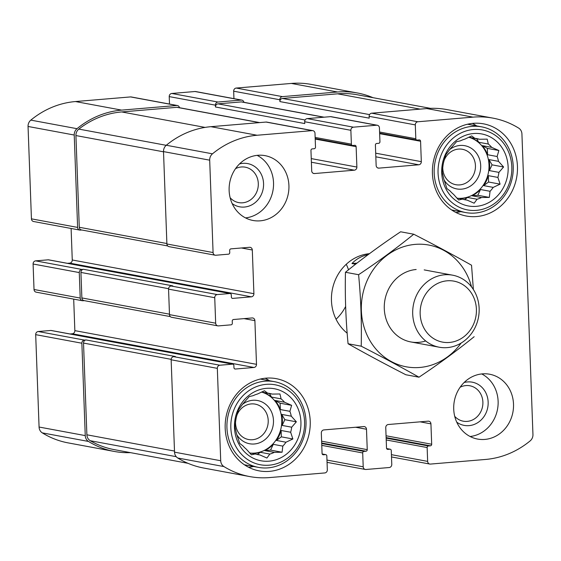 <?xml version="1.0" encoding="UTF-8"?>
<svg xmlns="http://www.w3.org/2000/svg" width="561" height="561" viewBox="0 0 561 561"><rect width="100%" height="100%" fill="white"/><g stroke="black" fill="none" stroke-linecap="round" stroke-linejoin="round"><path stroke-width="0.84" d="M235.536 168.651A18.015 16.283 -79.5 0 1 245.255 167.178A18.015 16.283 -79.5 0 1 257.976 187.865A18.015 16.283 -79.5 0 1 238.677 202.605A18.015 16.283 -79.5 0 1 230.136 197.745M460.125 387.237A18.015 16.283 -79.5 0 1 469.838 385.772A18.015 16.283 -79.5 0 1 482.565 406.452A18.015 16.283 -79.5 0 1 463.267 421.192A18.015 16.283 -79.5 0 1 454.726 416.332M71.107 228.474L72.264 259.988A2.931 2.651 100.5 0 1 69.711 263.123L251.356 296.825L232.752 298.389A1.466 1.325 100.5 0 1 231.37 297.042L231.286 294.855A1.466 1.325 100.5 0 0 230.227 293.529L48.59 259.827A1.466 1.325 100.5 0 0 48.267 259.806L35.645 260.865A2.931 2.651 100.5 0 0 33.092 264.007L34.025 289.497L80.209 298.066L79.276 272.576A2.931 2.651 100.5 0 1 81.822 269.434L83.484 269.294A2.931 2.651 100.5 0 0 80.931 272.436L81.871 297.926A2.931 2.651 100.5 0 0 83.989 300.584L170.32 316.6M80.209 298.066A2.931 2.651 100.5 0 0 82.972 300.752L84.311 300.64M34.025 289.497A2.931 2.651 100.5 0 0 36.149 292.155L82.334 300.724M73.694 299.118L74.851 330.632A2.931 2.651 100.5 0 1 72.299 333.774L253.944 367.476L235.34 369.033A1.466 1.325 100.5 0 1 233.958 367.693L233.881 365.506A1.466 1.325 100.5 0 0 232.822 364.173L51.177 330.471A1.466 1.325 100.5 0 0 50.855 330.457L38.232 331.516L84.416 340.085A2.931 2.651 100.5 0 0 81.864 343.22L85.251 435.602A7.328 6.627 100.5 0 0 88.477 441.444A90.854 82.137 100.5 0 0 114.297 451.451A90.854 82.137 100.5 0 0 130.517 452.65M38.232 331.516A2.931 2.651 100.5 0 0 35.687 334.651L39.074 427.033A7.328 6.627 100.5 0 0 42.292 432.875A90.854 82.137 100.5 0 0 68.112 442.881L114.297 451.451M373.002 97.684A90.854 82.137 100.5 0 0 357.427 92.986A90.854 82.137 100.5 0 0 337.54 91.997L282.4 96.625A2.931 2.651 100.5 0 0 279.848 99.767L279.911 101.583L369.194 118.154L369.131 116.33L415.308 124.9L415.813 138.735A1.466 1.325 100.5 0 0 417.202 140.082L419.193 139.913A1.466 1.325 100.5 0 1 420.575 141.26L421.318 161.652A2.931 2.651 100.5 0 1 418.772 164.787L378.913 168.132A2.931 2.651 100.5 0 1 376.143 165.446L375.4 145.054A1.466 1.325 100.5 0 1 376.676 143.483L378.668 143.314A1.466 1.325 100.5 0 0 379.944 141.744L379.432 127.908A2.931 2.651 100.5 0 0 376.669 125.215L353.416 127.172A2.931 2.651 100.5 0 0 350.87 130.306L351.375 144.142A1.466 1.325 100.5 0 0 352.757 145.488L354.748 145.32A1.466 1.325 100.5 0 1 356.13 146.666L356.88 167.059A2.931 2.651 100.5 0 1 354.328 170.193L314.469 173.545A2.931 2.651 100.5 0 1 311.706 170.853L310.955 150.46A1.466 1.325 100.5 0 1 312.232 148.889L314.223 148.721A1.466 1.325 100.5 0 0 315.499 147.157L314.994 133.315A2.931 2.651 100.5 0 0 312.232 130.629L257.092 135.25A90.854 82.137 100.5 0 0 212.472 153.826A7.328 6.627 100.5 0 0 209.688 160.173L213.082 252.548A2.931 2.651 100.5 0 0 215.845 255.241L228.467 254.182A1.466 1.325 100.5 0 0 229.744 252.611L229.659 250.43A1.466 1.325 100.5 0 1 230.936 248.86L249.54 247.303A2.931 2.651 100.5 0 1 252.303 249.989L253.902 293.691A2.931 2.651 100.5 0 1 251.356 296.825M357.427 92.986L311.243 84.416A90.854 82.137 100.5 0 0 291.355 83.435L236.216 88.056A2.931 2.651 100.5 0 0 233.671 91.198L233.944 98.645M243.923 102.305A2.931 2.651 100.5 0 0 241.209 100.082L217.956 102.032A2.931 2.651 100.5 0 0 215.41 105.173L215.473 106.99L304.756 123.56L304.686 121.737L350.87 130.306M241.854 100.117L195.67 91.548A2.931 2.651 100.5 0 0 195.032 91.513L171.778 93.47A2.931 2.651 100.5 0 0 169.226 96.604L169.499 104.058M179.478 107.719A2.931 2.651 100.5 0 0 176.771 105.489L121.632 110.117A90.854 82.137 100.5 0 0 77.011 128.693A7.328 6.627 100.5 0 0 74.227 135.033L77.614 227.415A2.931 2.651 100.5 0 0 80.384 230.108L81.717 229.996M177.409 105.524L131.232 96.955A2.931 2.651 100.5 0 0 130.587 96.92L75.447 101.548A90.854 82.137 100.5 0 0 30.827 120.124A7.328 6.627 100.5 0 0 28.05 126.463L31.437 218.846A2.931 2.651 100.5 0 0 33.562 221.504L79.739 230.073M217.794 325.857L171.61 317.288A2.931 2.651 100.5 0 1 169.492 314.63L168.552 289.139L214.737 297.709L215.669 323.199A2.931 2.651 100.5 0 0 218.432 325.892L231.055 324.833A1.466 1.325 100.5 0 0 232.331 323.262L232.254 321.074A1.466 1.325 100.5 0 1 233.523 319.511L252.127 317.947A2.931 2.651 100.5 0 1 254.89 320.64L256.496 364.334A2.931 2.651 100.5 0 1 253.944 367.476M72.299 333.774L69.999 333.963M232.822 364.173A1.466 1.325 100.5 0 0 232.499 364.159L219.877 365.218A2.931 2.651 100.5 0 0 217.324 368.353L220.711 460.735A7.328 6.627 100.5 0 0 223.937 466.577A90.854 82.137 100.5 0 0 249.757 476.584A90.854 82.137 100.5 0 0 269.645 477.565L324.784 472.944A2.931 2.651 100.5 0 0 327.329 469.802L326.825 455.967A1.466 1.325 100.5 0 0 325.443 454.62L323.452 454.789A1.466 1.325 100.5 0 1 322.07 453.442L321.32 433.05A2.931 2.651 100.5 0 1 323.872 429.915L363.731 426.57A2.931 2.651 100.5 0 1 366.494 429.256L367.245 449.656A1.466 1.325 100.5 0 1 365.968 451.219L363.977 451.388A1.466 1.325 100.5 0 0 362.701 452.958L363.205 466.794A2.931 2.651 100.5 0 0 365.968 469.487L389.222 467.53A2.931 2.651 100.5 0 0 391.774 464.396L391.262 450.56A1.466 1.325 100.5 0 0 389.881 449.214L387.889 449.382A1.466 1.325 100.5 0 1 386.508 448.036L385.758 427.643A2.931 2.651 100.5 0 1 388.31 424.509L428.169 421.164A2.931 2.651 100.5 0 1 430.932 423.85L431.682 444.242A1.466 1.325 100.5 0 1 430.406 445.813L428.415 445.981A1.466 1.325 100.5 0 0 427.138 447.545L427.65 461.387A2.931 2.651 100.5 0 0 430.413 464.08L485.553 459.452A90.854 82.137 100.5 0 0 530.173 440.876A7.328 6.627 100.5 0 0 532.95 434.537L521.926 133.967A7.328 6.627 100.5 0 0 518.708 128.125A90.854 82.137 100.5 0 0 492.888 118.119A90.854 82.137 100.5 0 0 473 117.137L417.861 121.765A2.931 2.651 100.5 0 0 415.308 124.9M249.757 476.584L203.573 468.014A90.854 82.137 100.5 0 1 177.76 458.007A7.328 6.627 100.5 0 1 174.534 452.166L171.147 359.783A2.931 2.651 100.5 0 1 173.693 356.649L175.355 356.508L86.078 339.945A2.931 2.651 100.5 0 0 83.526 343.08L86.885 434.803A7.328 6.627 100.5 0 0 90.265 440.729A90.854 82.137 100.5 0 0 114.227 449.627L187.998 463.316M84.416 340.085L86.078 339.945M492.888 118.119L446.703 109.549A90.854 82.137 100.5 0 0 426.816 108.568L473 117.137M369.131 116.33A2.931 2.651 100.5 0 1 371.677 113.196L426.816 108.568M377.315 125.25L331.13 116.681A2.931 2.651 100.5 0 0 330.492 116.653L376.669 125.215M304.686 121.737A2.931 2.651 100.5 0 1 307.239 118.602L330.492 116.653M312.87 130.657L266.692 122.088A2.931 2.651 100.5 0 0 266.047 122.06L312.232 130.629M215.2 255.213L169.022 246.644A2.931 2.651 100.5 0 1 166.898 243.979L163.51 151.603A7.328 6.627 100.5 0 1 166.287 145.257A90.854 82.137 100.5 0 1 210.908 126.688L266.047 122.06M69.711 263.123L67.404 263.319M230.227 293.529A1.466 1.325 100.5 0 0 229.905 293.515L217.282 294.574A2.931 2.651 100.5 0 0 214.737 297.709M168.552 289.139A2.931 2.651 100.5 0 1 171.105 286.005L172.767 285.865L83.484 269.294M288.922 185.551A32.973 29.81 100.5 0 0 265.044 155.642A32.973 29.81 100.5 0 0 229.133 190.565A32.973 29.81 100.5 0 0 253.011 220.473A32.973 29.81 100.5 0 0 288.922 185.551M513.511 404.137A32.973 29.81 100.5 0 0 489.627 374.229A32.973 29.81 100.5 0 0 453.723 409.151A32.973 29.81 100.5 0 0 477.6 439.067A32.973 29.81 100.5 0 0 513.511 404.137M225.185 428.331A46.893 42.398 -79.5 0 1 276.257 378.661A46.893 42.398 -79.5 0 1 309.392 432.496A46.893 42.398 -79.5 0 1 259.154 470.868A46.893 42.398 -79.5 0 1 225.185 428.331M432.419 173.503A46.893 42.398 -79.5 0 1 483.491 123.834A46.893 42.398 -79.5 0 1 516.618 177.676A46.893 42.398 -79.5 0 1 466.38 216.041A46.893 42.398 -79.5 0 1 432.419 173.503M369.44 253.677A43.961 39.747 100.5 0 0 331.46 300.696A43.961 39.747 100.5 0 0 347.168 333.171M259.666 122.593L177.479 107.347A2.931 2.651 100.5 0 0 176.834 107.312L121.695 111.941A90.854 82.137 100.5 0 0 78.835 129.1A7.328 6.627 100.5 0 0 75.917 135.559L79.276 227.275A2.931 2.651 100.5 0 0 81.401 229.933L167.732 245.956M324.104 117.186L241.917 101.934A2.931 2.651 100.5 0 0 241.279 101.906L218.026 103.855A2.931 2.651 100.5 0 0 215.473 106.99M430.483 108.35L357.49 94.802A90.854 82.137 100.5 0 0 337.603 93.82L282.464 98.448A2.931 2.651 100.5 0 0 279.911 101.583M346.249 264.28A43.961 39.747 -79.5 0 1 348.507 269.813M345.632 306.474A43.961 39.747 -79.5 0 1 336.053 319.223M472.425 123.399A46.893 42.398 -79.5 0 1 476.689 125.923M460.784 211.651A46.893 42.398 -79.5 0 1 455.897 212.479M441.717 172.725A36.633 33.12 -79.5 0 1 490.384 137.01A36.633 33.12 -79.5 0 1 492.698 200.081A36.633 33.12 -79.5 0 1 441.717 172.725M438.064 173.033A40.665 36.767 -79.5 0 1 492.088 133.385A40.665 36.767 -79.5 0 1 494.655 203.398A40.665 36.767 -79.5 0 1 438.064 173.033M481.548 197.528L471.997 195.754L477.797 195.27L489.311 197.409L481.548 197.528A31.143 28.155 -79.5 0 1 477.074 199.232L474.136 203.201L467.025 200.081A31.143 28.155 -79.5 0 1 465.258 199.814A31.143 28.155 -79.5 0 1 462.46 199.127L458.632 199.982L453.561 194.351A31.143 28.155 -79.5 0 1 450.118 191.006L446.949 188.608L444.747 181.883A31.143 28.155 -79.5 0 1 443.351 177.038L442.215 172.136L442.952 166.021A31.143 28.155 -79.5 0 1 443.982 160.965L445.715 154.969L448.653 151.007A31.143 28.155 -79.5 0 1 451.829 147.101L456.493 141.716L460.329 140.867A31.143 28.155 -79.5 0 1 464.796 139.156L471.668 135.923L474.844 138.315A31.143 28.155 -79.5 0 1 476.619 138.581A31.143 28.155 -79.5 0 1 479.41 139.261L469.859 137.494A31.143 28.155 100.5 0 1 478.764 142.27L476.696 138.756M489.311 197.409L490.048 191.287L480.497 189.52A31.143 28.155 100.5 0 1 471.997 195.754M493.217 187.388L483.673 185.614L488.582 182.016L500.089 184.148L493.217 187.388A31.143 28.155 -79.5 0 1 490.048 191.287M500.089 184.148L497.895 177.423L488.343 175.656A31.143 28.155 100.5 0 1 483.673 185.614M498.918 172.374L489.374 170.6L492.074 164.85L503.589 166.989L498.918 172.374A31.143 28.155 -79.5 0 1 497.895 177.423M503.589 166.989L498.519 161.358L488.968 159.583A31.143 28.155 100.5 0 1 489.374 170.6M497.123 156.505L487.579 154.738L487.348 148.377L498.862 150.509L497.123 156.505A31.143 28.155 -79.5 0 1 498.519 161.358M498.862 150.509L491.752 147.389L482.208 145.615A31.143 28.155 100.5 0 1 487.579 154.738M479.41 139.261L487.179 139.142L488.315 144.037A31.143 28.155 -79.5 0 1 491.752 147.389M468.758 137.235A31.143 28.155 -79.5 0 1 488.505 172.171A31.143 28.155 -79.5 0 1 457.944 198.292M474.844 138.315L468.828 137.2M488.315 144.037L478.764 142.27M477.074 199.232L467.53 197.465A31.143 28.155 100.5 0 1 458.561 198.405M467.025 200.081L463.505 199.421M462.46 199.127L456.857 198.089M449.775 149.478A21.984 19.873 -79.5 0 1 477.418 154.584A21.984 19.873 -79.5 0 1 471.745 185.158A21.984 19.873 -79.5 0 1 444.109 180.011M444.074 160.558A18.015 16.283 -79.5 0 1 462.39 149.289A18.015 16.283 -79.5 0 1 475.118 169.969A18.015 16.283 -79.5 0 1 455.82 184.709A18.015 16.283 -79.5 0 1 442.776 168.37A18.015 16.283 -79.5 0 1 442.769 167.059M434.179 173.026A43.597 39.41 -79.5 0 1 481.654 126.849A43.597 39.41 -79.5 0 1 512.452 176.897A43.597 39.41 -79.5 0 1 465.749 212.57A43.597 39.41 -79.5 0 1 434.179 173.026M265.192 378.226A46.893 42.398 -79.5 0 1 269.462 380.751M253.558 466.479A46.893 42.398 -79.5 0 1 248.663 467.306M234.491 427.552A36.633 33.12 -79.5 0 1 283.158 391.83A36.633 33.12 -79.5 0 1 285.472 454.908A36.633 33.12 -79.5 0 1 234.491 427.552M230.837 427.861A40.665 36.767 -79.5 0 1 284.855 388.212A40.665 36.767 -79.5 0 1 287.428 458.225A40.665 36.767 -79.5 0 1 230.837 427.861M274.315 452.355L264.771 450.581L270.57 450.097L282.085 452.236L274.315 452.355A31.143 28.155 -79.5 0 1 269.848 454.059L266.91 458.028L259.799 454.901A31.143 28.155 -79.5 0 1 258.025 454.641A31.143 28.155 -79.5 0 1 255.234 453.954L251.398 454.81L246.328 449.179A31.143 28.155 -79.5 0 1 242.892 445.834L239.715 443.435L237.513 436.71A31.143 28.155 -79.5 0 1 236.125 431.865L234.989 426.963L235.718 420.848A31.143 28.155 -79.5 0 1 236.749 415.792L238.481 409.796L241.426 405.834A31.143 28.155 -79.5 0 1 244.596 401.928L249.266 396.543L253.095 395.687A31.143 28.155 -79.5 0 1 257.569 393.983L264.441 390.751L267.611 393.142A31.143 28.155 -79.5 0 1 269.385 393.408A31.143 28.155 -79.5 0 1 272.176 394.088L262.632 392.314A31.143 28.155 100.5 0 1 271.538 397.097L269.469 393.584M282.085 452.236L282.814 446.114L273.27 444.347A31.143 28.155 100.5 0 1 264.771 450.581M285.991 442.215L276.44 440.441L281.349 436.844L292.863 438.975L285.991 442.215A31.143 28.155 -79.5 0 1 282.814 446.114M292.863 438.975L290.661 432.25L281.117 430.483A31.143 28.155 100.5 0 1 276.44 440.441M291.692 427.202L282.148 425.427L284.841 419.677L296.355 421.816L291.692 427.202A31.143 28.155 -79.5 0 1 290.661 432.25M296.355 421.816L291.285 416.185L281.741 414.411A31.143 28.155 100.5 0 1 282.148 425.427M289.897 411.332L280.353 409.558L280.114 403.198L291.629 405.337L289.897 411.332A31.143 28.155 -79.5 0 1 291.285 416.185M291.629 405.337L284.525 402.216L274.974 400.442A31.143 28.155 100.5 0 1 280.353 409.558M272.176 394.088L279.946 393.969L281.082 398.864A31.143 28.155 -79.5 0 1 284.525 402.216M261.524 392.062A31.143 28.155 -79.5 0 1 281.271 426.998A31.143 28.155 -79.5 0 1 250.711 453.12M267.611 393.142L261.601 392.027M281.082 398.864L271.538 397.097M269.848 454.059L260.304 452.292A31.143 28.155 100.5 0 1 251.328 453.232M259.799 454.901L256.272 454.249M255.234 453.954L249.624 452.916M242.541 404.306A21.984 19.873 -79.5 0 1 270.192 409.411A21.984 19.873 -79.5 0 1 264.519 439.985A21.984 19.873 -79.5 0 1 236.882 434.831M236.84 415.385A18.015 16.283 -79.5 0 1 255.164 404.116A18.015 16.283 -79.5 0 1 267.892 424.796A18.015 16.283 -79.5 0 1 248.593 439.536A18.015 16.283 -79.5 0 1 235.543 423.197A18.015 16.283 -79.5 0 1 235.543 421.886M226.946 427.854A43.597 39.41 -79.5 0 1 274.427 381.669A43.597 39.41 -79.5 0 1 305.226 431.725A43.597 39.41 -79.5 0 1 258.523 467.397A43.597 39.41 -79.5 0 1 226.946 427.854M481.724 373.935A32.973 29.81 -79.5 0 1 497.53 409.228A32.973 29.81 -79.5 0 1 470.111 436.5M464.094 382.525A21.984 19.873 -79.5 0 1 487.761 407.412A21.984 19.873 -79.5 0 1 456.738 422.153M257.134 155.348A32.973 29.81 -79.5 0 1 272.941 190.642A32.973 29.81 -79.5 0 1 245.529 217.906M239.505 163.938A21.984 19.873 -79.5 0 1 263.172 188.826A21.984 19.873 -79.5 0 1 232.156 203.566M284.841 419.677L281.741 414.411M281.349 436.844L281.117 430.483M270.57 450.097L273.27 444.347M257.359 454.452L260.304 452.292M280.114 403.198L274.974 400.442M492.074 164.85L488.968 159.583M488.582 182.016L488.343 175.656M477.797 195.27L480.497 189.52M464.585 199.625L467.53 197.465M487.348 148.377L482.208 145.615M355.611 264.203L351.957 263.53L357.027 263.102M368.212 254.589C361.803 255.9 356.389 258.88 351.957 263.53M476.408 309.272A31.016 28.043 -79.5 0 1 435.203 339.51A31.016 28.043 -79.5 0 1 433.246 286.11A31.016 28.043 -79.5 0 1 476.408 309.272M479.143 308.41A36.633 33.12 -79.5 0 1 439.242 347.217A36.633 33.12 -79.5 0 1 413.359 305.149A36.633 33.12 -79.5 0 1 452.608 275.178A36.633 33.12 -79.5 0 1 479.143 308.41M461.128 343.052A61.913 55.974 -79.5 0 1 367.273 335.562A61.913 55.974 -79.5 0 1 415.245 244.379A61.913 55.974 -79.5 0 1 471.542 286.916M425.701 340.969A36.633 33.12 -79.5 0 1 384.608 312.491A36.633 33.12 -79.5 0 1 416.164 269.504M473.372 289.511L471.535 265.227C453.702 255.157 434.438 244.827 413.752 234.225C396.795 247.983 378.409 261.475 358.598 274.708C360.884 298.494 361.761 322.323 361.214 346.193C381.908 356.789 401.164 367.125 418.997 377.195C438.807 363.97 457.194 350.471 474.157 336.712M358.598 274.708L345.457 272.267C362.413 258.509 380.8 245.017 400.61 231.784L413.752 234.225M361.214 346.193L348.072 343.753C345.786 319.966 344.91 296.138 345.457 272.267M418.997 377.195L405.855 374.755C385.169 364.159 365.905 353.823 348.072 343.753M33.092 264.007L79.276 272.576M35.687 334.651L81.864 343.22M39.074 427.033L85.251 435.602M42.292 432.875L88.477 441.444M291.355 83.435L337.54 91.997M236.216 88.056L282.4 96.625M233.671 91.198L279.848 99.767M195.032 91.513L241.209 100.082M171.778 93.47L217.956 102.032M169.226 96.604L215.41 105.173M130.587 96.92L176.771 105.489M75.447 101.548L121.632 110.117M30.827 120.124L77.011 128.693M28.05 126.463L74.227 135.033M31.437 218.846L77.614 227.415M35.645 260.865L81.822 269.434M169.492 314.63L215.669 323.199M244.049 318.627L254.89 320.64M74.851 330.632L256.496 364.334M234.715 368.921L235.34 369.033M50.855 330.457L232.499 364.159M173.693 356.649L219.877 365.218M171.147 359.783L217.324 368.353M174.534 452.166L220.711 460.735M177.76 458.007L223.937 466.577M322.203 454.017L325.443 454.62M322.827 454.669L323.452 454.789M355.653 427.251L366.494 429.256M321.621 441.184L367.245 449.656M321.684 443.008L365.968 451.219M321.705 443.548L363.977 451.388M321.769 445.364L362.701 452.958M326.979 460.069L363.205 466.794M386.641 448.611L389.881 449.214M387.265 449.263L387.889 449.382M420.091 421.837L430.932 423.85M386.059 435.778L431.682 444.242M386.122 437.594L430.406 445.813M386.143 438.134L428.415 445.981M386.213 439.957L427.138 447.545M391.417 454.662L427.65 461.387M371.677 113.196L417.861 121.765M379.587 132.01L415.813 138.735M379.643 133.665L420.575 141.26M375.695 153.188L421.318 161.652M375.828 156.821L418.772 164.787M377.658 167.9L378.913 168.132M307.239 118.602L353.416 127.172M315.142 137.424L351.375 144.142M315.205 139.072L356.13 146.666M311.257 158.595L356.88 167.059M311.39 162.227L354.328 170.193M313.22 173.307L314.469 173.545M210.908 126.688L257.092 135.25M166.287 145.257L212.472 153.826M163.51 151.603L209.688 160.173M166.898 243.979L213.082 252.548M241.454 247.976L252.303 249.989M72.264 259.988L253.902 293.691M232.128 298.27L232.752 298.389M48.267 259.806L229.905 293.515M171.105 286.005L217.282 294.574M80.931 272.436L168.566 288.691M81.871 297.926L169.471 314.181M176.834 107.312L259.336 122.621M121.695 111.941L205.053 127.403M78.835 129.1L166.224 145.313M75.917 135.559L163.517 151.814M79.276 227.275L166.883 243.53M241.279 101.906L323.781 117.214M218.026 103.855L305.114 120.012M337.603 93.82L420.105 109.129M282.464 98.448L369.552 114.605M90.265 440.729L176.224 456.682M86.885 434.803L174.492 451.058M83.526 343.08L171.161 359.342M322.182 453.975L325.766 454.634M327.056 462.355L365.33 469.452M386.62 448.562L390.204 449.228M391.501 456.942L429.768 464.045M379.629 133.153L416.879 140.068M315.184 138.56L352.434 145.474M481.654 126.849L467.537 124.226M465.749 212.57L451.626 209.954M274.427 381.669L260.304 379.054M258.523 467.397L244.4 464.781M452.608 275.178L424.186 269.897M439.242 347.217L410.82 341.937"/></g></svg>
